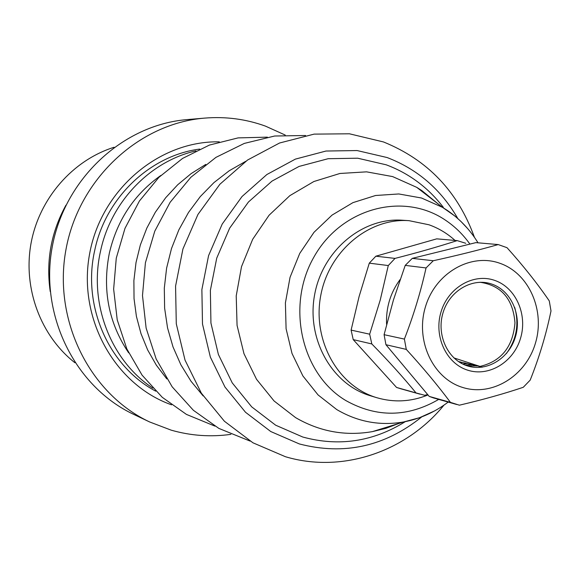 <?xml version="1.0" encoding="UTF-8"?>
<svg xmlns="http://www.w3.org/2000/svg" width="580" height="580" viewBox="0 0 580 580"><rect width="100%" height="100%" fill="white"/><g stroke="black" fill="none" stroke-linecap="round" stroke-linejoin="round"><path stroke-width="0.87" d="M427.909 394.987C411.089 401.788 394.096 402.701 376.927 397.742L376.34 397.561C337.756 385.917 312.272 340.192 320.711 295.727C328.751 251.198 368.902 217.681 409.081 220.675L428.997 224.786C438.632 228.23 447.303 233.443 455.024 240.424M376.927 397.742L369.888 395.618C331.579 384.047 306.276 338.705 314.643 294.633C322.611 250.48 362.464 217.261 402.361 220.233L409.081 220.675M462.173 362.601L459.708 361.746L462.361 362.572M467.096 363.725L464.696 362.892L467.284 363.696M472.076 364.863L469.749 364.051L472.265 364.834M477.123 366.009L474.861 365.226L477.304 365.987M456.83 404.528L433.55 397.945L429.214 396.408L450.442 402.375C437.813 385.439 423.096 367.778 406.283 349.392L404.383 339.082C413.489 315.643 420.71 291.928 426.046 267.945L433.267 260.739C457.141 255.483 478.79 250.096 498.227 244.571L507.029 247.696C523.334 265.843 537.413 283.584 549.274 300.911L551 310.938C546.179 334.363 539.24 357.425 530.185 380.117L523.269 387.288C504.31 393.689 483.017 399.656 459.382 405.188L450.442 402.375M467.154 365.82C447.659 359.701 436.196 334.718 443.048 312.7C449.616 290.58 472.664 277.255 491.884 284.113C511.197 290.645 522.072 315.339 515.402 336.944C509.015 358.643 486.548 372.259 467.154 365.82M427.525 394.567L424.748 395.299L416.034 392.928C403.223 377.268 388.484 360.941 371.816 343.947L369.663 334.189L380.226 300.07L388.281 265.553L395.009 258.404C417.752 252.59 438.465 246.66 457.171 240.613L465.769 243.281M457.171 240.613L436.754 238.851L375.869 256.193L395.009 258.404M498.227 244.571L475.868 242.629L412.286 258.361L433.267 260.739M467.552 370.134C446.143 363.45 433.528 335.987 441.068 311.779C448.282 287.462 473.628 272.846 494.711 280.401C515.91 287.6 527.814 314.701 520.499 338.408C513.503 362.217 488.86 377.188 467.552 370.134M499.895 263.284C529.141 273.368 545.417 310.742 535.369 343.389C525.741 376.181 491.862 396.966 462.347 387.353C432.687 378.233 415.055 340.177 425.532 306.574C435.573 272.817 470.8 252.713 499.895 263.284M285.244 135.067L265.43 126.114C245.963 119.081 225.758 116.413 204.82 118.095C138.845 123.33 78.575 179.155 65.917 249.813C52.925 320.414 89.719 393.871 149.647 421.964L171.194 430.157C190.871 435.776 210.772 437.175 230.898 434.355M155.737 391.152C108.808 366.444 81.918 305.827 94.757 250.205C105.662 197.577 150.155 155.454 199.694 149.082M219.291 141.839C159.101 140.621 101 189.711 89.559 254.112C77.626 318.42 114.76 384.801 171.542 404.825M398.873 423.436L385.86 428.337L372.418 431.622C345.346 436.298 319.747 431.636 295.619 417.636L274.079 400.976L256.541 379.313L243.97 353.684L237.061 325.38L236.219 295.858L241.512 266.655L252.67 239.308L269.077 215.231L289.848 195.649L313.874 181.518L339.902 173.478L366.589 171.847L392.631 176.588L416.774 187.376L421.849 190.595L438.661 204.341M204.82 118.095L187.217 119.589C122.982 124.693 64.424 178.828 52.156 247.319C39.563 315.752 75.349 387.012 133.683 414.374L149.647 421.964M50.235 291.559C45.863 261.036 51.091 232.261 65.917 205.226M74.936 362.754C40.687 335.95 22.874 288.434 31.008 243.477C39.194 198.534 72.58 160.312 114.072 147.262M426.046 267.945L405.224 265.379L412.286 258.361M405.224 265.379L393.465 299.882L384.083 334.682L404.383 339.082M406.283 349.392L385.947 344.723L384.083 334.682M385.947 344.723L429.214 396.408M386.584 324.314C385.896 307.69 390.384 292.784 400.04 279.596M388.281 265.553L369.286 263.153L375.869 256.193M369.286 263.153L359.107 296.503L351.103 330.1L369.663 334.189M371.816 343.947L353.22 339.619L351.103 330.1M353.22 339.619L396.568 387.454L416.034 392.928M400.802 388.767L396.568 387.454M480.044 282.257C501.403 285.49 513.039 299.012 514.967 322.821C512.966 346.767 501.323 361.304 480.03 366.415L453.872 357.896M482.219 367.176L480.03 366.415M514.714 307.451C519.339 324.198 516.541 339.597 506.325 353.648M481.857 367.22L477.688 365.929L467.465 365.915M476.789 366.052L472.671 364.776L465.044 365.052M471.779 364.9L467.712 363.638L462.688 364.008M466.827 363.762L462.804 362.514L460.397 362.783M458.425 361.55L461.934 362.63M128.651 352.814C108.605 322.944 102.174 289.695 109.359 253.076C117.102 220.161 134.263 194.286 160.863 175.45M152.852 388.15C110.91 360.702 88.559 303.543 100.521 251.191C110.831 201.912 150.082 161.254 195.931 150.88M405.297 421.653C373.012 441.713 338.843 446.839 302.803 437.037L275.66 425.198L251.698 406.863L232.239 382.887L218.385 354.46L210.939 323.06L210.366 290.363L216.724 258.151L229.651 228.165L248.436 202.021L272.013 181.098L299.062 166.431L328.135 158.71L357.686 158.202L386.222 164.814C409.088 173.362 428.12 187.529 443.316 207.306M421.79 416.868C384.866 446.52 344.056 455.539 299.367 443.947L270.766 431.534L245.507 412.264L224.982 387.041L210.359 357.113L202.493 324.039L201.876 289.594L208.568 255.649L222.213 224.061L242.019 196.533L266.873 174.522L295.387 159.116L326.004 151.032L357.113 150.553L387.135 157.55C417.52 169.186 441.075 189.515 457.809 218.544M434.514 410.952L419.441 417.745L403.622 421.972C379.994 426.017 357.708 421.885 336.755 409.567L318.065 394.929L302.883 375.934L292.023 353.488L286.085 328.722L285.404 302.898L290.036 277.349L299.737 253.409L313.998 232.304L332.05 215.1L352.937 202.637L375.579 195.496L398.822 193.959L421.522 198.012L442.591 207.386L454.916 216.064L460.817 221.328L467.639 228.563M438.676 399.424C407.697 417.39 376.761 417.781 345.876 400.584C301.535 374.267 285.831 306.138 313.831 257.215C341.185 207.879 403.578 191.465 445.556 220.24C454.981 226.577 463.072 234.494 469.822 243.977M166.822 378.936L156.353 365.19L147.69 350.008L140.998 333.652L136.416 316.419L134.031 298.606L133.893 280.539L136.017 262.544L140.353 244.956L146.834 228.092L155.331 212.258L165.684 197.729L177.697 184.774L191.139 173.608L205.777 164.416M203.138 395.893L190.994 381.227L180.88 364.798L173.007 346.912L167.547 327.91L164.626 308.183L164.307 288.108L166.612 268.105L171.492 248.559L178.843 229.883L188.514 212.439L200.303 196.569L213.962 182.591L229.209 170.766L245.731 161.312M474.433 237.321C457.939 191.646 427.627 159.855 383.482 141.948L349.414 133.791L314.121 134.118L279.546 143.013L247.558 160.029L219.878 184.266L197.954 214.448L182.925 248.987L175.573 286.085L176.284 323.778L185.027 360.115L201.354 393.182L224.402 421.239L252.96 442.801L285.447 456.728C342.512 473.722 406.261 451.523 443.961 405.137M305.566 135.502L274.652 136.017L244.311 143.412L215.941 157.376L190.842 177.291L170.143 202.268L154.773 231.181L145.413 262.747L142.492 295.553L146.131 328.12L156.165 358.998L172.159 386.809L193.387 410.292L218.87 428.41L250.074 441.083M267.38 137.148L238.075 137.895L209.373 145.087L182.569 158.427L158.898 177.35L139.417 201.006L124.99 228.346L116.268 258.158L113.644 289.115L117.218 319.826L126.846 348.942L142.085 375.159L162.255 397.307L186.434 414.403L214.912 426.119M448.173 402.092C434.717 412.271 419.862 418.898 403.622 421.972L372.418 431.622M478.029 242.817C469.938 229.658 459.635 218.805 447.115 210.272L442.591 207.386L416.774 187.376M419.876 394.139L400.33 388.643"/></g></svg>
